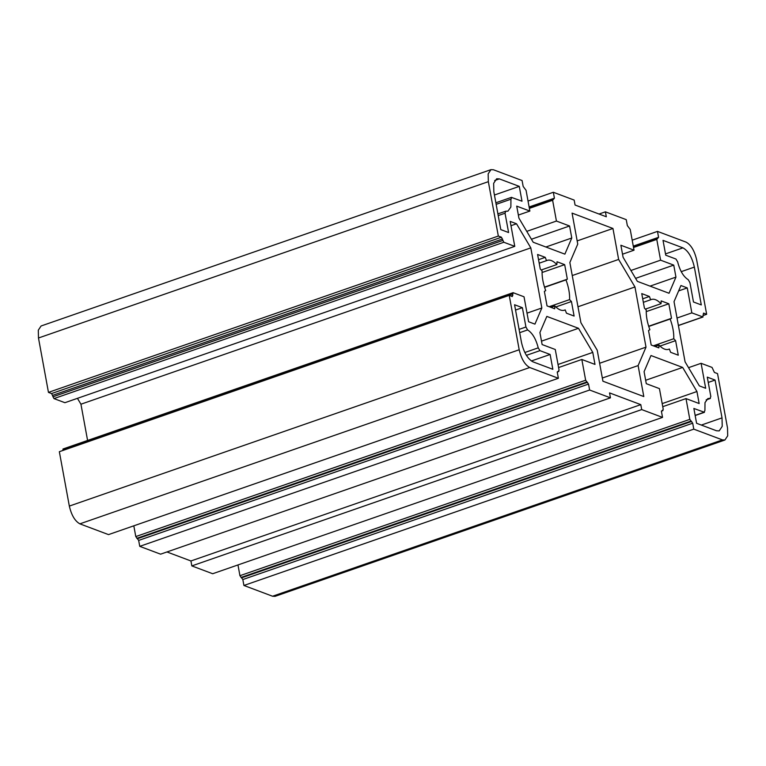 <?xml version="1.0" encoding="UTF-8"?>
<svg xmlns="http://www.w3.org/2000/svg" width="766" height="766" viewBox="0 0 766 766"><rect width="100%" height="100%" fill="white"/><g stroke="black" fill="none" stroke-linecap="round" stroke-linejoin="round"><path stroke-width="1.15" d="M678.389 325.454L702.776 316.98L703.523 313.122L706.654 314.299L696.667 259.913C694.532 250.779 691.018 244.861 686.135 242.152L657.487 231.389L658.578 237.316L656.778 239.404L660.589 260.172L673.745 265.113L675.947 277.12L669.044 293.263L637.379 281.371L623.084 257.271L620.881 245.254L634.028 250.195L630.217 229.427L627.335 225.587L626.243 219.651L605.408 211.828L606.318 216.768L575.065 205.029L574.165 200.089L553.33 192.266L554.421 198.193L552.621 200.28L556.432 221.048L569.578 225.989L571.781 237.996L564.877 254.14L533.213 242.248L518.927 218.147L516.715 206.131L529.871 211.071L526.06 190.303L523.168 186.454L522.077 180.527L493.438 169.765L490.958 169.65L488.162 173.844L488.344 181.666L498.331 236.043L501.452 237.221L503.827 242.257L514.771 246.365L510.185 221.393L516.514 223.777L530.809 247.878L541.84 307.989L534.936 324.133L528.607 321.758L524.021 296.787L513.086 292.679L512.339 296.547L509.218 295.37L519.195 349.756C521.34 358.881 524.844 364.808 529.727 367.517L558.376 378.28L557.284 372.343L559.084 370.256L555.273 349.497L542.127 344.556L539.915 332.54L546.828 316.406L578.493 328.298L592.779 352.398L594.99 364.415L581.834 359.474L585.645 380.233L588.537 384.082L589.628 390.018L610.454 397.841L609.545 392.901L640.797 404.64L641.707 409.58L662.533 417.403L661.451 411.466L663.251 409.389L659.44 388.621L646.284 383.68L644.082 371.663L650.985 355.529L682.65 367.421L696.945 391.522L699.147 403.538L686.001 398.598L689.812 419.366L692.694 423.205L693.785 429.142L722.434 439.904L724.904 440.019L727.7 435.825L727.518 428.002L717.541 373.616L714.41 372.448L712.035 367.412L701.101 363.304L705.678 388.266L699.348 385.892L685.063 361.791L674.023 301.67L680.936 285.536L687.265 287.911L691.842 312.873L703.025 317L678.408 325.55M701.101 363.304L688.548 367.661M706.654 314.299L703.236 315.487M691.842 312.873L677.029 318.024M687.265 287.911L678.628 290.908M657.285 238.216L633.338 246.441M553.129 199.093L529.182 207.318M513.086 292.679L62.975 449M557.236 371.912L558.826 371.462L557.246 372.008M661.403 411.036L662.983 410.586L661.403 411.131M643.354 302.311L650.66 299.774C653.628 298.357 657.084 299.659 661.048 303.681L661.182 300.904L668.833 303.776L671.504 318.302L670.145 319.02C672.778 326.134 673.984 332.703 673.764 338.735L675.602 340.659L678.274 355.194L670.623 352.312L669.369 349.018C666.401 350.435 662.944 349.133 658.98 345.112L658.846 347.888L651.186 345.016L648.524 330.491L649.884 329.763C647.241 322.658 646.035 316.09 646.265 310.058L644.417 308.133L641.755 293.598L649.405 296.48L650.66 299.774L651.349 299.477M667.942 349.507L668.67 349.315M539.197 263.188L546.503 260.651C549.461 259.234 552.928 260.536 556.882 264.548L557.026 261.771L564.676 264.653L567.338 279.178L565.988 279.896C568.621 287.011 569.827 293.579 569.598 299.611L571.446 301.536L574.107 316.061L566.457 313.189L565.203 309.885C562.244 311.302 558.778 310.01 554.823 305.988L554.68 308.765L547.029 305.893L544.367 291.367L545.718 290.64C543.084 283.535 541.878 276.966 542.108 270.925L540.26 269.01L537.588 254.475L545.248 257.347L546.503 260.651L547.192 260.354M563.786 310.383L564.513 310.192M643.804 396.558L602.919 381.2L597.231 350.234L580.906 322.697L569.856 262.518L577.746 244.076L572.068 213.111L612.953 228.469L618.631 259.435L634.957 286.972L646.006 347.151L638.116 365.583L643.804 396.558M511.822 197.389L510.941 199.208L510.865 207.05L507.935 211.157L505.809 211.205L505.043 213.216L508.595 232.538L500.782 229.599L493.84 191.778L493.649 183.313L496.674 178.765L499.355 178.89L519.271 186.377L522 201.209L511.41 197.369L495.861 202.77M505.809 211.205L497.89 213.848M675.918 259.023L665.74 255.202L663.021 240.371L682.937 247.849C688.232 250.788 692.033 257.204 694.35 267.095L701.292 304.916L693.479 301.986L689.936 282.664L688.27 279.734C683.463 276.708 679.921 270.743 677.642 261.819L675.918 259.023M695.135 415.373L704.05 412.28L704.921 410.461L704.998 402.619L707.937 398.512L710.053 398.464L710.819 396.453L707.277 377.131L715.08 380.06L722.022 417.882L722.223 426.356L719.188 430.904L716.507 430.77L696.591 423.292L693.872 408.46L704.461 412.3L695.164 415.526M706.242 399.785L710.379 398.454L706.137 399.929M550.122 354.466L552.851 369.298L532.925 361.82C527.64 358.881 523.829 352.465 521.512 342.565L514.57 304.753L522.383 307.683L525.936 327.005L527.602 329.926C532.399 332.951 535.941 338.926 538.23 347.85L539.944 350.646L550.122 354.466L531.365 360.987M641.707 409.58L191.835 565.911L212.67 573.734L662.533 417.403M693.785 429.142L243.923 585.473L242.832 579.546L239.94 575.697L237.967 564.944M686.001 398.598L662.753 406.679M696.945 391.522L662.188 403.605M682.65 367.421L645.661 380.281M243.923 585.473L272.562 596.235L275.042 596.35L724.904 440.019M509.218 295.37L59.346 451.701L69.333 506.087C71.468 515.221 74.982 521.139 79.865 523.848L108.513 534.611L558.376 378.28M589.628 390.018L139.757 546.35L138.665 540.413L135.783 536.573L133.811 525.821M581.834 359.474L558.586 367.556M592.779 352.398L558.021 364.482M578.493 328.298L541.495 341.148M139.757 546.35L160.592 554.172L610.454 397.841M514.771 246.365L64.899 402.696L53.965 398.588L51.59 393.552L48.459 392.384L498.331 236.043M62.764 450.513L63.224 449.02M541.84 307.989L527.027 313.141M87.592 440.45L80.937 404.209L77.452 398.339M530.809 247.878L80.937 404.209M516.514 223.777L510.979 225.702M490.958 169.65L41.096 325.981L38.3 330.175L38.482 337.998L48.459 392.384M673.745 265.113L635.598 278.364M660.589 260.172L630.916 270.484M632.189 240.179L657.487 231.389M634.028 250.195L622.519 254.197M675.947 277.12L650.037 286.13M599.041 214.04L605.408 211.828M571.781 237.996L545.88 247.006M569.578 225.989L531.432 239.241M556.432 221.048L526.759 231.361M528.033 201.056L553.33 192.266M529.871 211.071L518.362 215.064M658.98 345.112L655.074 346.471M649.405 296.48L642.712 298.807M645.374 309.119L661.048 303.681M675.602 340.659L659.976 346.088M673.764 338.735L653.35 345.83M670.145 319.02L648.735 326.46M671.504 318.302L648.668 326.239M668.833 303.776L646.226 311.628M554.823 305.988L550.907 307.348M545.248 257.347L538.546 259.684M541.208 269.996L556.882 264.548M571.446 301.536L555.81 306.965M569.598 299.611L549.193 306.706M565.988 279.896L544.569 287.336M567.338 279.178L544.502 287.116M564.676 264.653L542.06 272.505M612.953 228.469L577.171 240.897M618.631 259.435L572.25 275.549M634.957 286.972L577.985 306.773M646.006 347.151L599.625 363.266M638.116 365.583L602.335 378.021M519.271 186.377L494.434 195.014M515.547 310.058L522.383 307.683M166.959 551.96L190.935 560.971L640.797 404.64M190.935 560.971L191.835 565.911M715.08 380.06L708.244 382.445M692.694 423.205L242.832 579.546M691.641 421.434L241.778 577.765M690.865 421.137L240.993 577.468M689.812 419.366L239.94 575.697M272.562 596.235L722.434 439.904M588.537 384.082L138.665 540.413M587.484 382.311L137.612 538.642M586.699 382.014L136.836 538.345M585.645 380.233L135.783 536.573M529.727 367.517L79.865 523.848M503.827 242.257L53.965 398.588M502.774 240.476L52.911 396.817M502.506 238.992L52.643 395.333M501.452 237.221L51.59 393.552M512.847 295.36L510.941 296.021M512.578 293.876L62.716 450.207M69.333 506.087L519.195 349.756M38.482 337.998L488.344 181.666M656.778 239.404L633.53 247.485M658.578 237.316L633.281 246.116M552.621 200.28L529.373 208.362M554.421 198.193L529.124 206.983M510.941 199.208L496.148 204.35M505.043 213.216L498.206 215.591M519.099 329.38L525.936 327.005M519.702 332.674L527.602 329.926M524.815 352.513L538.23 347.85M526.376 355.357L539.944 350.646M499.355 178.89L494.654 180.527M694.35 267.095L681.223 271.662M682.937 247.849L665.501 253.91M722.022 417.882L701.34 425.073"/></g></svg>
